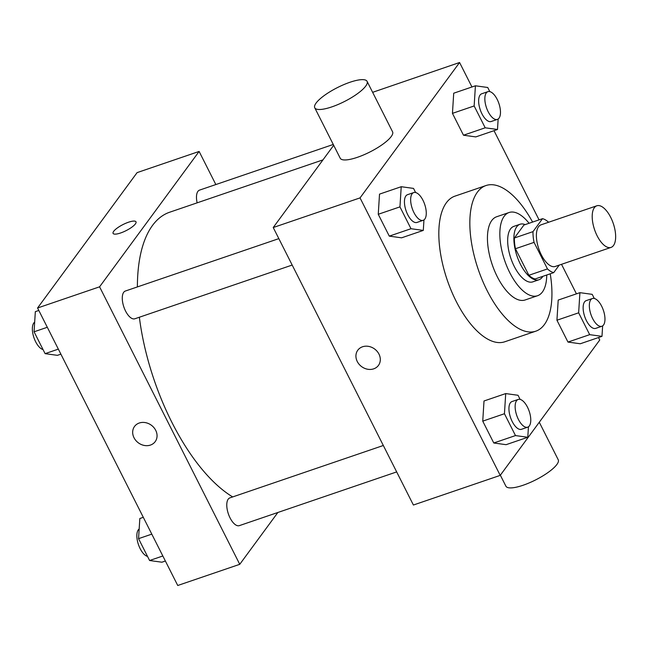 <?xml version="1.0" encoding="UTF-8"?>
<svg xmlns="http://www.w3.org/2000/svg" width="648" height="648" viewBox="0 0 648 648"><rect width="100%" height="100%" fill="white"/><g stroke="black" fill="none" stroke-linecap="round" stroke-linejoin="round"><path stroke-width="0.97" d="M613.486 245.519A21.992 9.85 -108.9 0 1 611.032 247.406A21.992 9.85 -108.9 0 1 594.605 229.781A21.992 9.85 -108.9 0 1 596.824 205.789A21.992 9.85 -108.9 0 1 612.077 220.32A21.992 9.85 -108.9 0 1 613.486 245.519M611.032 247.406L555.223 266.466A21.992 9.85 -108.9 0 1 538.796 248.84A21.992 9.85 -108.9 0 1 541.007 224.84L596.824 205.789M542.522 218.684L533.004 231.636A28.382 12.717 -108.9 0 0 534.057 242.376L515.452 248.735A28.382 12.717 -108.9 0 1 514.399 237.986L523.916 225.034L542.522 218.684A28.382 12.717 -108.9 0 1 548.613 222.248M534.057 242.376L547.471 268.928A28.382 12.717 -108.9 0 0 553.708 272.63L559.248 265.089M515.452 248.735L528.865 275.279L547.471 268.928M528.865 275.279A28.382 12.717 -108.9 0 0 535.102 278.98L553.708 272.63M525.18 224.605A29.322 13.138 71.1 0 0 520.036 224.257A29.322 13.138 71.1 0 0 520.466 264.311A29.322 13.138 71.1 0 0 538.982 279.75A29.322 13.138 71.1 0 0 542.838 276.34M538.982 279.75L532.786 281.872A29.322 13.138 -108.9 0 1 514.261 266.433A29.322 13.138 -108.9 0 1 513.832 226.379L520.036 224.257M514.399 237.986L533.004 231.636M529.084 223.268A43.975 19.699 71.1 0 0 509.101 212.504A43.975 19.699 71.1 0 0 509.733 272.581A43.975 19.699 71.1 0 0 537.516 295.739A43.975 19.699 71.1 0 0 546.75 275.003M509.101 212.504L496.692 216.74A43.975 19.699 71.1 0 0 497.332 276.817A43.975 19.699 71.1 0 0 525.115 299.975L537.516 295.739M532.575 222.078A76.958 34.482 71.1 0 0 486.041 185.522A76.958 34.482 71.1 0 0 487.15 290.66A76.958 34.482 71.1 0 0 535.775 331.193A76.958 34.482 71.1 0 0 550.241 273.812M535.775 331.193L504.768 341.78A76.958 34.482 -108.9 0 1 456.143 301.255A76.958 34.482 -108.9 0 1 455.034 196.109L486.041 185.522M415.603 192.521L413.529 188.406L401.225 186.713L379.517 194.125L378.254 214.286L389.286 236.131L401.59 237.824L423.298 230.413L423.954 219.931M489.799 91.603L487.725 87.488L475.421 85.795L453.713 93.207L452.45 113.368L463.482 135.213L475.786 136.906L497.494 129.495L498.15 119.013M471.947 86.986L459.578 62.508L360.045 197.891L500.216 475.381L599.748 340.006L598.509 337.543M576.437 293.844L561.516 264.311M539.063 219.858L494.011 130.677M520.101 399.379L518.019 395.272L505.715 393.579L484.007 400.991L482.744 421.143L493.776 442.989L506.08 444.682L527.788 437.27L528.444 426.789M594.297 298.461L592.215 294.354L579.911 292.661L558.203 300.073L556.94 320.225L567.972 342.071L580.276 343.764L601.984 336.353L602.64 325.871M333.688 145.29L273.229 227.529L413.4 505.027L500.216 475.381M273.229 227.529L360.045 197.891M378.456 365.407A12.83 10.951 36.3 0 1 373.694 368.842A12.83 10.951 36.3 0 1 359.13 364.306A12.83 10.951 36.3 0 1 357.785 350.212A12.83 10.951 36.3 0 1 374.601 348.989A12.83 10.951 36.3 0 1 378.448 365.407A12.83 10.951 36.3 0 1 373.694 368.85A12.83 10.951 36.3 0 1 359.13 364.306A12.83 10.951 36.3 0 1 357.785 350.212M459.578 62.508L372.632 92.324M367.084 81.348L392.575 131.803A29.322 7.8 153.2 0 1 391.206 136.55A29.322 7.8 153.2 0 1 363.552 154.945A29.322 7.8 153.2 0 1 340.232 158.242L314.75 107.787A29.322 7.8 153.2 0 1 337.397 87.61A29.322 7.8 153.2 0 1 367.084 81.348A29.322 7.8 153.2 0 1 365.723 86.095A29.322 7.8 153.2 0 1 338.07 104.49A29.322 7.8 153.2 0 1 314.75 107.787M500.345 475.211L505.894 486.186A29.322 7.8 -26.8 0 0 535.58 479.933A29.322 7.8 -26.8 0 0 558.228 459.748L539.282 422.245M232.673 496.927A153.924 68.955 -108.9 0 1 139.361 317.236M137.384 286.926A153.924 68.955 -108.9 0 1 169.695 212.212L322.963 159.878M292.183 265.056L134.825 318.784A14.661 6.569 -108.9 0 1 123.873 307.031A14.661 6.569 -108.9 0 1 125.356 291.033L278.834 238.634M396.673 471.914L239.323 525.641A14.661 6.569 -108.9 0 1 228.371 513.888A14.661 6.569 -108.9 0 1 229.846 497.899L383.324 445.492M197.146 202.84A14.661 6.569 -108.9 0 1 199.552 190.115L333.274 144.464M215.841 184.559L199.114 151.446L99.581 286.821L239.752 564.319L277.871 512.479M199.114 151.446L137.101 172.619L37.568 307.994L99.581 286.821M37.568 307.994L177.738 585.492L239.752 564.319M150.441 445.079A12.83 10.951 36.3 0 1 135.877 440.535A12.83 10.951 36.3 0 1 134.533 426.441A12.83 10.951 36.3 0 1 151.349 425.218A12.83 10.951 36.3 0 1 155.196 441.636A12.83 10.951 36.3 0 1 150.441 445.079M135.4 223.9A12.83 3.41 153.2 0 1 123.298 231.944A12.83 3.41 153.2 0 1 113.092 233.385A12.83 3.41 153.2 0 1 123.007 224.556A12.83 3.41 153.2 0 1 135.991 221.819A12.83 3.41 153.2 0 1 135.4 223.9M113.092 233.385A12.83 3.41 153.2 0 1 123.007 224.564A12.83 3.41 153.2 0 1 135.991 221.819M155.196 441.636A12.83 10.951 36.3 0 1 150.441 445.071A12.83 10.951 36.3 0 1 135.877 440.535A12.83 10.951 36.3 0 1 134.533 426.441M143.305 517.323L139.83 518.505L138.559 538.658L149.599 560.512L161.903 562.205L165.378 561.014M138.559 538.658L151.802 534.138M149.599 560.512L162.834 555.984M147.517 556.397A14.661 6.569 -108.9 0 1 138.113 543.559A14.661 6.569 -108.9 0 1 139.166 528.987M38.815 310.457L35.332 311.648L34.069 331.8L45.101 353.646L57.405 355.339L60.888 354.156M34.069 331.8L47.312 327.281M45.101 353.646L58.344 349.126M43.027 349.539A14.661 6.569 -108.9 0 1 33.623 336.701A14.661 6.569 -108.9 0 1 34.676 322.129M579.911 292.661L578.648 312.814L589.68 334.66L601.984 336.353M601.887 326.26L595.682 328.382A14.661 6.569 -108.9 0 1 584.731 316.629A14.661 6.569 -108.9 0 1 586.213 300.632L592.41 298.517A14.661 6.569 -108.9 0 1 602.583 308.205A14.661 6.569 -108.9 0 1 603.523 325.004A14.661 6.569 -108.9 0 1 601.887 326.26A14.661 6.569 -108.9 0 1 590.936 314.507A14.661 6.569 -108.9 0 1 592.41 298.517M558.203 300.073L556.94 320.225L578.648 312.814M556.94 320.225L567.972 342.071L589.68 334.66M567.972 342.071L580.276 343.764M475.421 85.795L474.15 105.956L485.19 127.802L497.494 129.495M497.397 119.402L491.192 121.516A14.661 6.569 -108.9 0 1 480.241 109.771A14.661 6.569 -108.9 0 1 481.723 93.774L487.92 91.652A14.661 6.569 -108.9 0 1 498.085 101.339A14.661 6.569 -108.9 0 1 499.033 118.139A14.661 6.569 -108.9 0 1 497.397 119.402A14.661 6.569 -108.9 0 1 486.445 107.649A14.661 6.569 -108.9 0 1 487.92 91.652M453.713 93.207L452.45 113.368L474.15 105.956M452.45 113.368L463.482 135.213L485.19 127.802M463.482 135.213L475.786 136.906M505.715 393.579L504.444 413.732L515.484 435.578L527.788 437.27M527.691 427.178L521.486 429.3A14.661 6.569 -108.9 0 1 510.535 417.547A14.661 6.569 -108.9 0 1 512.017 401.549L518.214 399.435A14.661 6.569 -108.9 0 1 528.387 409.123A14.661 6.569 -108.9 0 1 529.327 425.922A14.661 6.569 -108.9 0 1 527.691 427.178A14.661 6.569 -108.9 0 1 516.74 415.425A14.661 6.569 -108.9 0 1 518.214 399.435M484.007 400.991L482.744 421.143L504.444 413.732M482.744 421.143L493.776 442.989L515.484 435.578M493.776 442.989L506.08 444.682M401.225 186.713L399.954 206.874L410.994 228.72L423.298 230.413M423.201 220.32L416.996 222.434A14.661 6.569 -108.9 0 1 406.045 210.689A14.661 6.569 -108.9 0 1 407.519 194.692L413.724 192.569A14.661 6.569 -108.9 0 1 423.889 202.257A14.661 6.569 -108.9 0 1 424.829 219.056A14.661 6.569 -108.9 0 1 423.201 220.32A14.661 6.569 -108.9 0 1 412.25 208.567A14.661 6.569 -108.9 0 1 413.724 192.569M379.517 194.125L378.254 214.286L399.954 206.874M378.254 214.286L389.286 236.131L410.994 228.72M389.286 236.131L401.59 237.824"/></g></svg>
